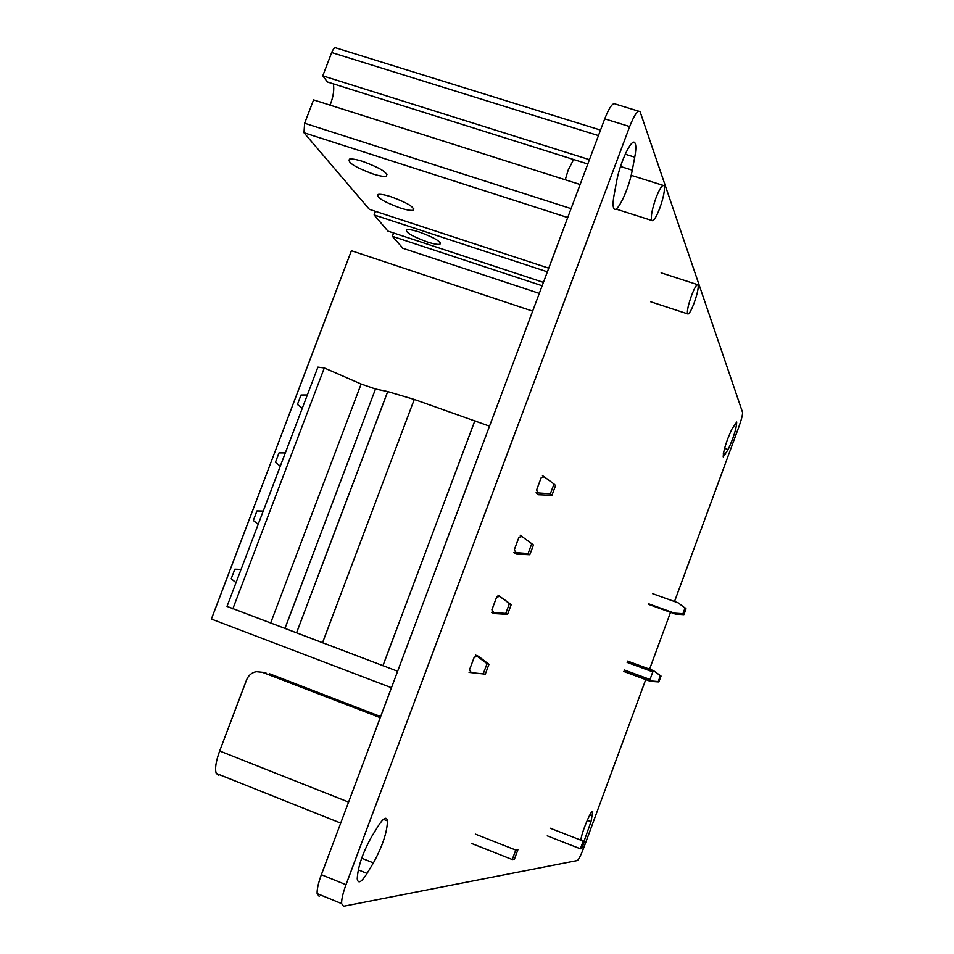<?xml version="1.0" encoding="UTF-8"?>
<svg xmlns="http://www.w3.org/2000/svg" width="954" height="954" viewBox="0 0 954 954"><rect width="100%" height="100%" fill="white"/><g stroke="black" fill="none" stroke-linecap="round" stroke-linejoin="round"><path stroke-width="1.43" d="M319.149 896.319L317.133 893.6C316.895 889.366 318.302 883.082 321.355 874.723L345.992 884.728C342.927 893.099 341.472 899.395 341.627 903.605L343.512 906.276L577.337 860.532C578.744 859.554 580.903 855.261 583.8 847.677L645.739 679.594M345.992 884.728L629.676 126.572C634.303 114.897 637.761 109.913 640.074 111.63L742.534 412.307C742.761 414.513 741.532 419.39 738.849 426.939L674.514 601.533M670.531 612.313L649.579 669.171M373.408 862.917C382.399 846.413 387.097 832.413 387.479 820.929C386.585 816.111 383.448 817.864 378.082 826.2L371.631 836.682C362.603 853.019 357.81 867.079 357.237 878.896C358.132 884.167 361.399 882.331 367.051 873.411L373.408 862.917L361.673 858.195M728.152 449.561C733.638 437.54 736.5 428.37 736.726 422.026L731.861 429.205C726.328 441.249 723.442 450.467 723.204 456.883L728.152 449.561L724.575 448.344M580.855 839.437L581.224 837.803C583.288 827.989 592.219 807.966 592.768 811.818L590.991 821.692L584.23 840.76M634.744 157.183L632.275 170.17C628.877 189.417 616.701 214.805 613.839 208.449C612.766 206.386 612.862 201.914 614.09 195.033L616.511 181.916C619.802 162.657 632.025 137.018 634.97 142.969C636.175 145.044 636.103 149.778 634.744 157.183L625.216 154.214M321.355 874.723L604.729 118.856C609.356 107.218 612.897 102.281 615.354 104.034L638.655 111.189M624.333 669.97L650.008 679.463L651.069 680.953L649.674 680.894L650.509 681.359L658.868 681.919L661.027 676.064L653.454 670.602L654.575 671.437L652.798 671.866L627.124 662.398M650.008 679.463L652.798 671.866M651.069 680.953L658.224 681.573L660.395 675.694L654.575 671.437M661.027 676.064L660.395 675.694M623.833 671.33L649.674 680.894L623.821 671.342M658.868 681.919L658.224 681.573M652.524 593.615L678.222 602.868L686.057 608.831L683.911 614.662L675.468 614.102L648.553 604.371M685.079 607.841L682.933 613.696L674.442 613.136L648.744 603.846M675.468 614.102L674.442 613.136M683.911 614.662L682.933 613.696M489.521 426.176L414.274 399.44L387.718 391.569L375.494 389.017L361.137 384.021L324.3 367.97L317.909 367.135L227.016 606.386L397.639 671.246M324.3 367.97L232.824 608.879M536.076 492.789L538.223 494.744L551.949 495.305L555.574 485.562L554 484.012L550.351 493.79L536.076 492.789M529.804 554.739L516.09 554.059L513.801 552.473L528.099 553.523L529.804 554.739L533.441 544.972L531.748 543.697L528.099 553.523M507.588 614.352L493.91 613.541L491.465 612.337L505.763 613.422L507.588 614.352L511.237 604.55L497.905 595.081L509.436 603.572L505.763 613.422M485.3 674.144L469.07 672.391L485.3 674.144L488.961 664.318L478.562 656.34L475.521 655.088L487.053 663.638L483.368 673.512M550.351 493.79L551.949 495.305M538.318 492.681L536.53 490.177L541.252 477.525L544.233 476.833L554 484.012M516.031 552.426L514.242 549.921L518.976 537.233L521.957 536.53L531.748 543.697M493.671 612.361L491.882 609.844L496.629 597.121L499.622 596.417M471.252 672.475L469.451 669.958L474.221 657.199L477.215 656.483M542.468 475.641L544.233 476.833M302.323 408.145L297.409 404.496L301.011 395.016L307.331 394.968M280.297 466.148L275.408 462.404L279.021 452.888L285.318 452.923M258.188 524.33L253.335 520.479L256.96 510.939L263.232 511.07M236.032 582.679L231.202 578.732L234.839 569.156L241.076 569.383M520.228 535.266L521.957 536.53M509.436 603.572L511.237 604.55M487.053 663.638L488.961 664.318M380.229 717.682L262.41 672.284L256.34 671.664C251.737 672.582 248.505 675.289 246.621 679.773L219.658 750.989C215.842 761.566 214.722 769.043 216.284 773.432L218.466 775.113M266.059 673.059L262.41 672.284M380.646 716.573L269.612 673.81M580.378 848.81L581.785 848.583L584.611 840.903L583.216 841.094L580.378 848.81L547.262 835.847M550.1 828.167L583.216 841.094M512.262 859.554L514.409 859.22L517.903 849.775L515.78 850.062L512.262 859.554L471.848 843.563M475.354 834.118L515.78 850.062M691.495 295.68C688.228 304.982 686.916 311.04 687.56 313.854C688.776 314.772 690.97 311.147 694.142 302.99C697.41 293.677 698.71 287.619 698.054 284.805C696.837 283.922 694.655 287.548 691.495 295.68M589.429 159.664L322.774 75.843L331.682 52.542C333.28 48.749 334.747 47.211 336.094 47.938L600.519 130.09M322.774 75.843L327.449 81.996L573.604 159.509L568.179 170.098L565.245 179.769M333.328 83.845C334.425 89.628 333.34 96.724 330.084 105.131M548.753 268.157L369.329 209.331L303.98 132.737L304.636 123.245L313.568 99.884L580.115 184.492M543.422 282.372L387.92 231.106L374.111 214.924L375.471 211.347M402.97 248.29L392.356 236.306L393.608 232.991M402.421 248.112L539.296 293.391L402.421 248.112M656.006 197.883C652.095 209.141 650.64 216.653 651.665 220.422C653.323 221.853 656.018 217.798 659.774 208.246C663.71 196.953 665.141 189.429 664.079 185.66C662.434 184.325 659.739 188.391 656.006 197.883M573.604 159.509L587.807 163.981M547.381 271.818L374.111 214.924M419.271 232.013C412.927 229.986 408.694 229.198 406.595 229.675C405.212 232.227 412.056 236.306 427.165 241.887C433.557 243.95 437.814 244.737 439.937 244.248C441.308 241.708 434.416 237.629 419.271 232.013M542.158 285.759L392.356 236.306M391.08 196.774C384.689 194.747 380.348 193.96 378.058 194.437C376.222 197.287 383.52 201.783 399.976 207.9C406.44 209.963 410.828 210.751 413.118 210.25C414.942 207.412 407.596 202.928 391.08 196.774M362.842 161.453C356.438 159.437 352.002 158.662 349.534 159.115C347.161 162.287 354.912 167.212 372.787 173.902C379.275 175.953 383.758 176.74 386.251 176.251C388.576 173.103 380.777 168.178 362.842 161.453M532.642 311.123L351.406 250.723L211.394 619.051L391.462 687.727M632.275 170.17L620.505 166.473M590.991 821.692L587.27 820.249M592.315 815.885L589.822 814.919M725.6 454.295L723.335 453.52M367.051 873.411L358.251 869.857M604.729 118.856L629.676 126.572M653.454 670.602L627.613 661.086M650.509 681.359L623.785 671.473M361.137 384.021L270.805 622.616M375.494 389.017L285.103 628.03M387.718 391.569L296.587 632.74M414.274 399.44L322.488 642.853M474.949 420.547L382.912 665.773M219.658 750.989L348.58 802.087M331.682 52.542L598.444 135.599M304.636 123.245L571.076 208.628M303.98 132.737L567.725 217.548M634.97 142.969L633.206 142.408M592.768 811.818L592.16 811.58M387.479 820.929L383.425 819.331M317.133 893.6L341.627 903.605M216.284 773.432L340.709 823.099M650.688 301.762L687.56 313.854M661.134 272.832L697.398 284.59M615.938 209.033L651.665 220.422M631.166 175.309L663.03 185.338M440.438 242.9L439.937 244.248M413.762 208.568L413.118 210.25M387.026 174.188L386.251 176.251"/></g></svg>
